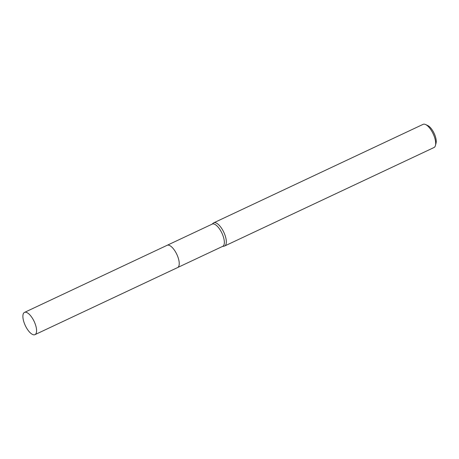 <?xml version="1.0" encoding="UTF-8"?>
<svg xmlns="http://www.w3.org/2000/svg" width="459" height="459" viewBox="0 0 459 459"><rect width="100%" height="100%" fill="white"/><g stroke="black" fill="none" stroke-linecap="round" stroke-linejoin="round"><path stroke-width="0.69" d="M179.136 265.027A12.295 4.883 -115.2 0 0 176.813 254.343A12.295 4.883 -115.2 0 0 170.065 245.743M178.562 266.679A12.301 4.883 -115.2 0 0 176.813 254.343A12.301 4.883 -115.2 0 0 168.424 245.129M177.753 267.488L222.73 246.334A12.295 4.883 -115.2 0 0 223.183 246.041A12.295 4.883 -115.2 0 0 221.622 232.524A12.295 4.883 -115.2 0 0 212.259 224.084L167.283 245.238M222.489 246.449L224.118 246.167A12.812 5.089 -115.2 0 0 224.646 246.001A12.812 5.089 -115.2 0 0 225.122 245.691A12.812 5.089 -115.2 0 0 223.493 231.611A12.812 5.089 -115.2 0 0 213.745 222.816A12.812 5.089 -115.2 0 0 213.28 223.12A12.812 5.089 -115.2 0 0 213.274 223.126M224.646 246.001L433.996 147.534A12.812 5.089 -115.2 0 0 434.472 147.224A12.812 5.089 -115.2 0 0 435.453 145.457A12.812 5.089 -115.2 0 0 433.147 133.776A12.812 5.089 -115.2 0 0 425.625 124.555A12.812 5.089 -115.2 0 0 423.095 124.355L213.745 222.816M435.453 145.457L436.05 143.133A10.758 4.274 -115.2 0 0 434.116 133.322A10.758 4.274 -115.2 0 0 427.794 125.577L425.625 124.555M25.916 326.808A12.295 4.883 -115.2 0 0 34.964 334.645A12.295 4.883 -115.2 0 0 33.553 320.233A12.295 4.883 -115.2 0 0 24.499 312.395A12.295 4.883 -115.2 0 0 25.916 326.808M34.964 334.645L177.627 267.557A12.301 4.888 -115.2 0 0 176.21 253.133A12.301 4.888 -115.2 0 0 167.156 245.29L24.499 312.395M212.024 224.193L213.28 223.12"/></g></svg>
